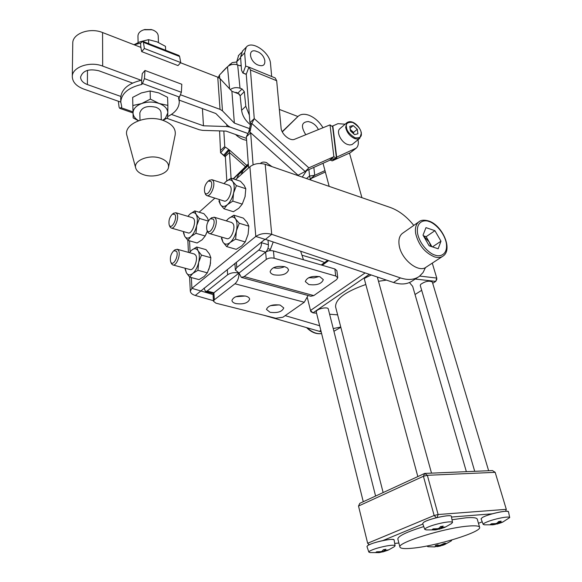 <?xml version="1.0" encoding="UTF-8"?>
<svg xmlns="http://www.w3.org/2000/svg" width="582" height="582" viewBox="0 0 582 582"><rect width="100%" height="100%" fill="white"/><g stroke="black" fill="none" stroke-linecap="round" stroke-linejoin="round"><path stroke-width="0.87" d="M266.949 162.822L266.221 162.538C263.711 161.723 261.755 162.043 260.35 163.491M359.749 138.349L352.015 144.591L349.767 144.976L347.556 144.474C341.125 142.343 335.967 131.801 339.823 128.731L340.077 128.52M257.477 64.828C262.802 66.85 265.239 65.366 264.795 60.368C263.901 56.68 261.805 53.922 258.524 52.104L255.382 50.976C247.787 49.121 249.532 61.095 257.477 64.828M345.141 124.199L337.989 123.653L332.402 126.119M330.649 159.403L336.578 158.486L336.672 157.169L356.279 148.104C358.199 146.257 358.781 143.478 358.017 139.775M271.678 76.504L270.521 63.7C270.077 52.475 251.824 39.896 246.259 47.171L244.658 52.867L245.655 66.072L249.074 67.206L250.464 69.986L254.254 118.626L251.831 123.479L249.874 132.019L250.675 132.761L253.083 164.83M242.527 51.027L240.562 57.08L241.523 70.262L242.89 73.034L246.259 74.183L249.918 122.722L254.254 118.626L308.846 167.856L333.879 156.704L336.578 158.486M336.672 157.169L332.809 125.77L332.7 126.84L330.016 124.89L294.623 139.265C290.112 141.47 281.375 134.173 281.062 127.887L276.676 80.738L275.221 77.966L249.132 67.228M305.688 171.043L329.354 160.45L333.879 156.704L330.016 124.89M296.573 175.124L297.453 174.731L298.049 175.24L305.186 171.494L308.846 167.856M249.918 122.722L250.711 123.457L248.769 131.939L249.874 132.019L298.049 175.24L297.206 175.342M250.165 130.528L249.06 130.463M249.416 130.048L250.529 130.106M250.711 123.457L251.831 123.479L305.186 171.494M248.769 131.939L246.346 136.792L250.675 132.761L297.453 174.731L296.864 175.226M246.346 136.792L248.609 167.929M330.409 159.577L336.476 158.231L332.584 126.541M329.958 159.948L332.198 160.865L350.393 152.68L355.886 148.425M332.198 160.865L334.737 158.77M246.259 74.19L248.914 67.141M245.662 66.079L243.029 73.085L246.281 74.409L243 73.077M255.935 51.107L255.382 50.976M219.581 130.899L220.571 152.731L225.343 156.376L226.813 180.864M223.83 131.03L224.754 146.489L220.694 150.323M225.59 147.239L229.439 150.025L224.667 155.772M223.852 155.147L228.733 149.509M228.668 149.494L223.786 155.132M225.467 147.137L220.68 152.811L225.38 156.965M229.439 150.025L229.468 152.535L225.343 156.376M245.458 166.714L229.468 152.535L231.069 178.187M313.844 167.39L314.709 175.306L311.319 178.099L310.526 179.911L309.573 175.99L314.709 175.306L324.974 170.606M310.832 178.652L325.345 171.988M306.503 178.55L309.573 175.99L308.889 169.609M227.351 66.901L225.598 68.712M222.659 71.564L221.698 72.75M353.667 133.838L351.506 130.564L350.248 129.648M350.211 129.386L353.529 132.405L357.268 129.277L357.93 133.787L354.518 134.609L350.429 130.892L349.782 126.367L353.201 125.574L357.268 129.277M353.747 133.911L353.529 132.405M353.201 125.574L350.051 128.244M361.16 132.914C360.986 129.444 358.177 125.952 352.75 122.453C347.716 121.871 345.628 123.457 346.486 127.225C346.646 130.746 349.476 134.26 354.976 137.781C360.011 138.29 362.069 136.668 361.16 132.914M284.794 266.702C276.734 265.625 271.852 267.247 270.15 271.576C270.324 273.038 271.605 274.122 274.006 274.835C282.037 275.89 286.897 274.246 288.585 269.917L287.508 268.04L284.794 266.702M319.824 276.697C311.843 275.693 307.005 277.316 305.303 281.572L308.86 284.547C316.812 285.529 321.628 283.9 323.316 279.636L319.824 276.697M282.299 131.903L297.999 116.444C300.712 113.977 304.43 113.614 309.158 115.345C314.789 117.695 319.402 121.827 322.995 127.742M234.888 263.413L235.368 269.99L236.765 267.545L258.714 250.122C260.641 248.274 261.58 245.8 261.514 242.709L268.411 244.753L268.026 240.526M268.411 244.753C268.477 247.83 267.545 250.289 265.61 252.13L258.714 250.122M235.368 269.99L239.006 273.053L265.61 252.13M248.39 164.902L238.627 174.513L236.779 178.514M297.999 116.444L282.175 131.663M248.412 165.252L242.992 170.584L241.159 174.593M306.634 170.621L302.254 177.081M284.605 266.643C281.004 268.237 277.279 268.593 273.438 267.713M319.074 276.515L313.996 277.89L308.744 277.679M241.537 277.425L310.824 296.238L313.771 295.598L336.607 279.6L337.771 277.752L335.741 276.035L334.861 268.964L273.445 250.951L274.129 258.233C271.147 257.586 268.535 257.986 266.287 259.434L265.632 252.159C267.873 250.697 270.477 250.296 273.445 250.951M334.861 268.964L336.883 270.695L337.764 277.694M243.589 269.43L265.632 252.159M335.741 276.035L274.129 258.233M205.621 291.538L212.204 293.233L213.87 292.775L207.163 291.044L227.642 274.784C230.807 272.718 234.59 272.143 239.006 273.053L241.341 277.374L244.156 276.625L266.287 259.434M300.734 251.46L303.462 259.754M309.289 277.447L309.406 277.81M261.514 242.709L261.471 242.148L265.101 239.238L393.527 282.481C401.136 284.904 407.444 284.358 412.434 280.844L417.971 277.25M308.86 121.674L308.249 121.543C301.476 122.031 300.654 126.432 305.783 134.733M280.175 305.092C272.638 304.19 268.062 305.637 266.454 309.435L270.099 312.308C277.614 313.196 282.161 311.734 283.754 307.936L280.175 305.092M245.779 296.122C238.169 295.161 233.557 296.609 231.942 300.458C232.094 301.869 233.404 302.916 235.87 303.586C243.465 304.532 248.056 303.077 249.642 299.221C249.496 297.831 248.208 296.798 245.779 296.122M209.236 180.398L211.913 179.692L212.976 180.587C216.031 184.45 210.589 197.458 206.734 195.559L205.628 194.614L204.668 192.227C203.933 187.782 205.148 184.058 208.312 181.06L210.99 181.468C213.907 185.323 207.563 197.393 205.002 192.918L204.668 192.227M228.988 185.243L230.246 186.189C233.375 190.052 227.948 202.914 224.012 200.994L206.901 195.61M174.775 250.005L177.226 249.263L178.47 250.391C181.126 254.436 176.353 266.527 172.759 264.919L171.472 263.733L170.664 261.827C169.784 257.484 170.846 253.781 173.843 250.704L176.528 251.271C179.161 255.469 173.116 266.942 170.824 262.162L170.664 261.827M172.927 264.963L189.987 269.531C193.661 271.161 198.418 259.201 195.69 255.171L194.25 253.992M173.487 213.361L175.793 212.728L176.884 213.71C179.525 217.523 174.658 229.657 171.166 228.006L170.031 226.98L169.202 225.001C168.409 220.694 169.515 217.05 172.519 214.06L174.978 214.562C177.546 218.454 171.632 229.861 169.391 225.387L169.202 225.001M171.312 228.049L188.073 232.895C191.645 234.561 196.505 222.564 193.784 218.752L192.511 217.726M211.288 218.024L214.154 217.195L215.384 218.243C218.461 222.353 213.121 235.317 209.142 233.455L207.869 232.349L206.916 230.014C206.093 225.54 207.257 221.764 210.415 218.687L213.354 219.152C216.344 223.328 209.862 235.47 207.236 230.668L206.916 230.014M209.324 233.506L226.747 238.605C230.814 240.482 236.132 227.671 232.975 223.568L231.541 222.462M430.884 246.375L429.138 241.894L423.543 236.037M442.495 256.451L426.33 267.014C418.749 273.576 400.853 259.245 399.128 245.029C398.386 239.697 399.448 235.834 402.322 233.44L402.97 232.989M213.441 300.69L195.305 295.452C192.278 294.572 190.612 293.146 190.307 291.167L191.893 288.337L255.804 236.459C260.35 233.484 265.654 232.771 271.729 234.328L400.438 277.927C408.069 280.386 414.369 279.862 419.353 276.355L423.027 272.572L425.507 267.538M223.99 183.621L225.743 181.751L231.119 178.157L240.446 181.235L244.12 185.28L245.793 188.706L236.394 185.636L232.713 181.54L231.119 178.157M236.394 185.636L233.578 193.049L232.815 201.132L227.366 204.668L224.019 208.814L220.44 204.631L218.927 201.139M245.793 188.706L245.044 196.731L242.25 204.115L232.815 201.132M242.25 204.115L238.824 208.254L233.411 211.724L224.019 208.814M219.036 199.43L220.44 204.631C222.178 207.003 224.485 207.017 227.366 204.668C230.239 201.998 232.305 198.12 233.578 193.049C234.648 187.979 234.364 184.145 232.713 181.54C230.909 179.263 228.588 179.336 225.743 181.751L224.026 183.636M245.233 195.85L245.044 196.731M195.305 295.452L261.471 242.148M191.362 277.57L191.893 288.337L213.07 294.55M285.158 315.64L319.671 325.738M301.963 255.207L318.55 260.11L324.589 262.54M340.761 327.048L333.239 328.554M340.826 327.302L333.923 331.267M321.169 331.784L319.416 331.333L320.828 330.401M263.34 315.117L319.416 331.333M413.787 225.409C406.731 216.584 398.896 210.604 390.282 207.468L265.188 164.291C259.332 162.749 254.232 163.578 249.896 166.772L235.55 179.62M210.589 262.838L208.8 269.677M208.32 221.095L199.437 218.432L196.694 225.576L195.967 233.317L205.206 235.994L207.308 231.09L205.926 234.546M248.092 234.32L245.24 241.945L235.623 239.122L230.05 242.556L226.624 246.572L222.95 242.112L221.4 238.307M214.882 198.12L199.124 212.226M265.188 164.291L271.729 234.328L265.166 239.573M435.045 255.098C439.621 257.135 448.155 255.018 446.299 242.985C443.673 230.741 433.437 222.571 429.138 221.575C424.685 219.509 415.912 221.124 417.549 233.295C420.051 245.808 430.716 254.254 435.045 255.098M434.929 230.69L440.989 241.195L438.159 248.783L429.152 245.8L423.027 235.143L425.988 227.627L434.929 230.69L426.148 236.685L431.909 246.717M440.989 241.195L432.455 246.899M426.148 236.685L423.376 235.754M267.887 248.594L270.441 249.343L269.422 250.726M273.125 242.236L270.441 249.343M226.274 220.869L228.362 218.694L233.855 215.195L243.356 218.119L247.117 222.44L248.849 226.172L239.275 223.262L235.506 218.883L233.855 215.195M239.275 223.262L236.401 230.872L235.623 239.122M248.849 226.172L248.085 234.364M245.24 241.945L241.726 245.953L236.19 249.322L226.624 246.572M221.538 237.078L222.95 242.112C224.739 244.673 227.104 244.826 230.05 242.556C232.989 239.959 235.106 236.059 236.401 230.872C237.492 225.678 237.194 221.684 235.506 218.883C233.651 216.417 231.272 216.351 228.362 218.694L226.34 220.891M187.877 216.344L189.783 214.22L194.781 210.91L203.918 213.681L207.265 217.719L208.552 220.716M199.437 218.432L196.098 214.351L194.781 210.91M195.967 233.317L190.903 236.568L187.899 240.366L184.64 236.212L183.403 232.669M205.206 235.994L202.129 239.791L197.094 242.985L187.899 240.366M183.468 231.563L184.64 236.212C186.175 238.591 188.262 238.715 190.903 236.568C193.544 234.102 195.472 230.443 196.694 225.576C197.742 220.702 197.545 216.962 196.098 214.351C194.497 212.052 192.395 212.008 189.783 214.22L187.913 216.351M189.39 252.639L191.594 250.231L196.694 247.015L205.999 249.642L209.418 253.934L210.844 257.702L201.467 255.091L198.047 250.747L196.694 247.015M201.467 255.091L198.673 262.409L197.931 270.303L192.758 273.46L189.681 277.134L186.349 272.718L185.076 268.884M210.844 257.702L210.109 265.538L207.338 272.834L197.931 270.303M207.338 272.834L204.187 276.501L199.044 279.6L189.681 277.134M185.171 268.244L186.349 272.718C187.921 275.279 190.059 275.526 192.758 273.46C195.45 271.067 197.422 267.385 198.673 262.409C199.735 257.426 199.531 253.534 198.047 250.747C196.41 248.267 194.257 248.092 191.594 250.231L189.448 252.661M308.074 295.489L304.27 302.247L282.91 317.219L275.817 318.267L215.9 303.164L213.478 301.243L214.322 299.81L213.892 292.804L213.056 294.303M207.163 291.044L205.504 291.509L204.027 288.119M304.27 302.247L234.961 283.769C237.696 281.186 239.042 277.614 239.006 273.053L213.87 292.775M248.339 164.233L233.404 178.914M248.318 163.906L233.135 178.82M234.961 283.769L214.322 299.81M234.466 276.617L213.892 292.804M270.441 305.674L279.149 304.873M235.761 296.725L245.32 296.012M235.579 134.5C239.115 137.898 242.789 139.818 246.601 140.262M241.181 65.591L239.697 65.686L237.667 64.908L240.01 88.202L242.061 88.959L244.309 91.68L245.822 106.368L249.351 115.141M250.456 124.781C245.342 120.612 242.396 115.833 241.625 110.427L240.155 95.783L237.914 93.069L235.863 92.32L235.521 92.662M236.758 61.968L232.167 62.609L229.395 65.388M237.034 64.697L236.736 61.699L238.656 55.385M245.808 106.222L241.61 110.289M229.577 88.799L227.482 66.763L219.465 75.049L219.763 78.337M240.01 88.202C236.445 87.133 233.2 87.584 230.276 89.548M218.301 77.406L219.465 75.049M227.482 66.763C230.319 64.362 233.709 63.744 237.667 64.908M158.464 42.471L158.231 36.069C158.064 33.516 156.383 31.544 153.168 30.155L151.364 29.587L144.685 29.566C140.415 30.744 138.167 32.89 137.941 36.011L137.941 36.193M139.84 113.097L139.833 112.915C141.652 107.306 146.962 105.4 155.772 107.212C159.126 108.507 160.887 110.362 161.047 112.792L161.309 119.87M168.533 167.238L175.124 135.148C176.179 128.891 172.279 124.017 163.418 120.525C146.744 114.072 122.955 124.097 126.941 135.555L126.985 135.737M143.921 174.826C153.495 178.085 167.238 174.091 168.453 167.631C169.122 163.557 166.452 160.414 160.45 158.202C149.188 154.121 133.132 160.596 135.708 168.031C136.625 171.043 139.367 173.312 143.921 174.826M162.771 120.307L165.404 118.197L167.812 112.864L167.645 117.775L163.011 120.387M148.665 43.635L148.541 39.663L157.002 41.86L165.47 46.327L165.63 50.27M148.541 39.663L140.022 41.78L133.998 44.719M178.972 55.494L179.62 56.498L180.74 62.58L177.99 65.591L141.695 51.609L140.757 47.033L140.655 42.981L142.866 41.366L179.023 55.516M179.62 56.498L143.419 42.348L142.866 41.366M143.419 42.348L144.372 48.481L141.695 51.609M180.74 62.58L144.372 48.481M140.335 47.178L140.757 47.033M134.289 44.836L140.655 43.046M118.328 101.232L119.092 107.19L119.688 108.31L120.998 107.692L133.002 111.882M179.452 97.085L142.503 83.517L141.732 84.383L141.622 80.156L142.277 73.565L144.998 70.473L181.81 84.281L181.366 92.298L179.452 97.085L178.558 97.878L179.285 101.646C179.161 107.801 175.298 112.763 167.703 116.546M142.503 83.517L144.423 78.621L181.366 92.298M144.998 70.473L144.423 78.621M121.725 106.659L120.765 101.915C121.594 93.266 128.622 87.438 141.841 84.426L141.732 84.383M121.733 106.87L120.998 107.692M179.263 101.166L179.089 97.463M141.622 80.214C128.498 83.241 121.529 89.082 120.714 97.725L120.714 98.234M138.385 120.736L133.162 117.928L132.841 105.509L141.615 103.56L150.374 99.107L159.213 103.509L167.878 105.407L167.812 112.864C167.674 108.819 164.808 105.698 159.213 103.509C153.357 101.574 147.486 101.588 141.615 103.56C136.006 105.786 133.147 108.929 133.031 113.003C133.205 116.036 135.046 118.59 138.574 120.67M150.374 99.107L150.127 90.952L158.835 92.924L167.551 97.303L167.878 105.407M132.841 105.509L132.674 97.376L141.339 92.945L150.127 90.952M143.892 29.777L151.917 29.726M307.289 327.826C312.068 332.337 316.841 334.235 321.599 333.508L316.259 311.952L316.47 311.101C317.954 308.438 328.073 306.634 328.284 308.984L375.594 496.039M394.305 546.687L395.091 545.785C394.712 544.992 391.795 545.058 386.353 545.996C378.467 547.567 372.858 549.299 369.519 551.205L368.843 552.092L370.057 552.565L379.093 552.631L380.526 552.296L380.395 551.685M380.526 552.296L375.776 552.398L376.663 551.801L380.788 551.649L382.119 551.241L383.371 549.728L385.961 549.255L384.695 550.768L388.179 549.903M379.988 552.485L388.23 550.114L394.174 546.774M395.083 545.756L394.123 539.972C394.436 537.637 371.622 542.475 367.671 545.618L366.966 546.527L368.843 552.092M422.852 524.018L382.789 540.598C375.521 542.213 370.479 543.872 367.664 545.589L366.958 546.505M502.775 522.069L509.708 517.573C509.388 516.845 506.849 516.896 502.106 517.704C494.373 519.239 488.458 521.05 484.362 523.145L483.191 524.367L484.45 524.811L492.969 524.804L494.918 524.367L494.744 523.691M494.918 524.367L490.386 524.404L491.543 523.742L495.566 523.618L496.977 523.189L498.614 521.581L501.117 521.13L499.472 522.738L502.419 522.047M493.929 524.666L502.47 522.221M509.701 517.543L508.501 511.796C508.704 509.563 487.352 514.27 482.274 517.58L481.067 518.846L483.191 524.367M508.493 511.767L508.493 511.767C507.017 510.698 501.604 511.382 492.27 513.811C487.651 515.128 484.311 516.372 482.267 517.551L481.059 518.824M445.179 527.183L451.45 523.633L452.52 522.469C452.149 521.618 449.282 521.647 443.935 522.549C435.707 524.164 429.64 526.055 425.74 528.223L424.787 529.38L426.25 529.911L435.271 529.918L437.089 529.475L436.922 528.769M437.089 529.475L432.2 529.533L433.277 528.849L437.569 528.711L439.01 528.267L440.53 526.594L443.208 526.113L441.68 527.787L445.055 526.994M436.013 529.816L445.121 527.219M452.512 522.432L451.377 516.394C451.617 513.862 428.41 518.853 423.667 522.367L422.685 523.56L424.787 529.38M451.37 516.365L451.37 516.365C451.61 513.833 428.403 518.824 423.66 522.338L422.685 523.56M443.731 544.948L442.495 545.341L442.247 544.57M442.509 544.432L442.706 544.999L445.848 543.312L444.35 543.37L439.81 545.363L437.329 544.905L435.198 545.64L437.438 546.353L434.027 546.927L442.495 545.341M426.948 545.989L427.923 546.709L434.732 546.927M468.452 526.07C475.443 525.488 479.168 525.902 479.619 527.299C481.903 531.999 435.882 546.134 412.405 548.208C404.643 548.971 400.474 548.593 399.921 547.08C396.749 542.737 445.026 527.765 468.452 526.07M452.01 519.748L466.095 517.798C473.086 517.274 476.811 517.74 477.276 519.202L479.597 527.234M466.364 471.675L412.66 286.344L409.444 282.546M417.832 476.578L364.405 279.28L364.703 278.196L371.171 275.01M474.716 471.318L420.277 285.515L420.655 284.38C425.377 281.164 429.269 280.393 432.339 282.066L488.633 470.736M394.698 543.413L398.874 543.013M478.462 523.298L482.209 521.821M492.27 513.811L451.494 517.042M394.123 539.972L394.123 539.972C393.425 539.041 389.649 539.252 382.789 540.598M397.855 539.041L397.833 538.968C398.11 536.044 406.753 531.912 423.776 526.579M419.724 276.072L436.762 278.072L432.273 263.129M307.398 297.853L310.497 310.468L365.06 272.965M328.495 260.743L322.261 265.268M321.242 264.97L327.506 260.416M386.419 280.109L378.496 281.295M365.816 284.496C345.388 291.662 335.312 299.126 335.596 306.874L335.639 307.041M369.301 274.384L312.949 312.876L316.557 313.167M329.608 314.215L337.64 314.862M415.031 294.521L421.674 290.302M432.71 283.303L435.736 281.39L415.213 279.04M310.497 310.468L310.897 311.646L312.949 312.876L310.497 310.468M436.762 278.072L435.736 281.39L436.791 279.353L436.762 278.072M492.459 470.569L495.173 472.337L427.348 475.305L423.427 476.272L358.512 506.042L359.843 503.299L424.671 473.428L427.348 475.305L438.122 514.524L434.136 515.507L423.427 476.272L424.671 473.428L492.459 470.569M358.512 506.042L367.649 543.261L369.104 544.781M437.133 517.543L438.122 514.524L506.296 509.33L505.642 511.251L506.296 509.33L495.173 472.337M369.206 544.73L367.649 543.261L434.136 515.507L436.435 517.718M451.894 539.951L451.188 540.954L444.612 544.607L442.706 544.999M440.116 545.29L440.334 545.989M438.944 546.287L438.733 545.225M437.679 546.098L437.417 544.927M441.28 526.484L441.68 527.787M440.509 526.615L441.192 528.551M437.919 529.445L437.708 528.66M439.752 529.002L439.475 527.83M436.485 529.402L436.369 528.812M499.065 521.516L499.472 522.738M498.257 521.996L498.81 523.487M495.449 524.36L495.246 523.647M497.406 523.916L497.181 523.029M494.409 524.28L494.285 523.72M384.36 549.575L384.695 550.768M383.851 549.663L384.426 551.416M381.566 552.165L381.392 551.445M383.094 551.823L382.803 550.499M379.886 552.245L379.799 551.736M171.443 114.421L203.467 125.799L226.922 126.541L230.174 127.131L247.874 133.504M166.794 118.299L199.444 129.793L202.725 130.383L226.049 131.095L246.462 138.385M297.919 116.516L279.345 109.416M239.391 94.139L231.883 91.272L220.163 78.723L217.755 77.173L180.566 62.761M249.693 128.666L234.371 123.093L222.47 110.864L220.025 109.358L180.769 94.888M247.888 133.474L230.203 127.102L227.831 125.661L215.849 113.519L179.212 100.133M141.055 47.455L102.563 32.541C89.97 27.245 72.51 33.523 72.765 43.097L72.757 43.49M141.193 80.294L102.679 66.093C89.832 60.95 72.023 67.17 72.292 76.555C72.481 82.033 76.278 86.194 83.684 89.039L120.765 102.097M132.514 83.073L98.816 70.764C88.784 68.509 82.709 70.618 80.585 77.093C80.702 80.36 82.971 82.848 87.395 84.557L120.794 96.43M234.371 123.093L231.891 91.272L234.364 123.086M354.671 138.574L357.297 139.105L359.741 138.356L361.378 133.132C360.36 126.811 352.306 118.793 346.857 122.744L345.65 127.363C346.828 132.521 349.84 136.253 354.671 138.574M250.464 69.986L276.676 80.738M354.853 149.028L350.393 152.68M332.933 126.811L336.796 158.253M244.658 52.867L240.562 57.08M302.596 177.204L302.538 176.659L302.582 177.197M347.098 122.533L339.823 128.731M313.771 295.598L244.156 276.625M243.007 170.57L238.642 174.498M236.765 267.545L236.372 262.227M434.347 256.829C437.904 257.935 440.836 257.666 443.157 256.022C453.145 249.278 442.204 225.132 428.716 220.971C424.147 219.705 420.83 220.025 418.749 221.931C415.904 224.317 414.879 228.195 415.686 233.578C418.502 244.884 424.722 252.639 434.347 256.829M400.438 277.927L393.527 282.481M189.55 240.832L190.088 251.744M249.896 166.772L255.804 236.459L265.13 239.355M419.389 221.48L402.322 233.44M227.642 274.784L227.278 269.502M236.736 61.699L240.606 57.713M244.309 91.68L240.155 95.783M242.061 88.959L237.914 93.069M241.13 64.944L240.264 65.831M102.563 32.541L102.679 66.093M217.755 77.173L220.025 109.358M220.163 78.723L222.47 110.864M87.467 70.349L87.395 84.557M202.427 108.608L203.467 125.799L202.434 108.616M226.784 124.599L226.922 126.541M266.236 162.538L271.969 166.634M275.221 77.966L249.074 67.206M246.259 47.171L242.177 51.391M246.79 165.404L229.57 150.12M225.38 156.987L220.6 152.753M222.302 71.935L226.209 67.898M242.992 170.584L238.627 174.513M318.398 129.611C316.79 126.149 314.236 123.697 310.723 122.256L308.249 121.543M187.84 240.301L188.43 252.377M189.623 277.068L190.307 291.167M321.606 333.544C316.484 334.395 311.479 332.424 306.598 327.622M210.415 218.687L211.761 217.675M214.154 217.195L231.723 222.52M172.519 214.06L173.858 213.092M175.793 212.728L192.664 217.77M173.843 250.704L175.175 249.7M177.226 249.263L194.417 254.036M213.478 301.243L213.056 294.245M208.312 181.06L209.68 180.093M211.913 179.692L229.155 185.302M230.319 63.991L228.37 66.006M241.355 52.591L238.307 55.741M119.746 108.332L133.031 112.959M120.765 101.915L120.714 97.725M135.708 168.031L126.941 135.555M139.833 112.915L140.015 120.183M137.941 36.011L138.101 42.588M145.093 29.427L144.685 29.566M150.92 29.442L151.364 29.587M321.606 333.53L363.263 501.72M382.716 551.962L388.158 550.143M496.912 524.084L501.393 522.658M439.199 529.198L444.852 527.328M437.329 546.629L440.836 545.887M377.332 277.068L431.517 473.144M383.145 492.561L335.596 306.874M399.921 547.08L397.833 538.968M361.924 197.676L349.476 153.095M329.179 186.378L323.025 163.28M72.765 43.097L72.292 76.555"/></g></svg>
